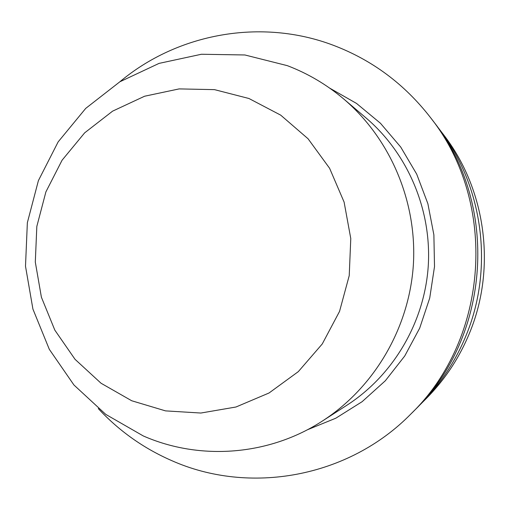 <?xml version="1.0" encoding="UTF-8"?>
<svg xmlns="http://www.w3.org/2000/svg" width="510" height="510" viewBox="0 0 510 510"><rect width="100%" height="100%" fill="white"/><g stroke="black" fill="none" stroke-linecap="round" stroke-linejoin="round"><path stroke-width="0.76" d="M417.645 407.133L426.086 398.718C445.128 379.485 459.771 357.198 470.016 331.857C496.402 267.253 485.724 189.178 443.47 134.583L436.203 125.135M248.95 98.5L280.691 115.132L308.072 138.777L329.6 168.274L344.11 202.113L350.778 238.54L349.229 275.623L339.545 311.393L322.256 343.963L298.318 371.631L269.031 392.993L235.971 407.005L200.863 413.036L165.52 410.881L131.701 400.752L101.05 383.246L75.027 359.308L54.838 330.148L41.399 297.215L35.305 262.083L36.828 226.421L45.887 191.919L62.08 160.216L84.66 132.842L112.608 111.142L144.604 96.224L179.131 88.906L214.506 89.639L248.95 98.5M287.302 65.65C307.893 73.485 326.719 84.609 343.772 99.023C390.59 138.937 417.352 202.196 413.336 265.238C409.052 328.261 374.232 387.466 322.588 420.903C269.101 455.736 199.99 460.868 143.284 435.948L105.761 414.381L73.95 385.005L49.311 349.325L32.92 309.085L25.5 266.214L27.355 222.711L38.403 180.61L58.146 141.888L85.718 108.394L119.875 81.772L159.056 63.387L201.405 54.258L244.883 54.972L287.302 65.65M119.818 81.81C177.608 33.297 261.349 17.946 333.4 45.307C372.185 60.033 404.564 84.137 430.523 117.612C498.053 202.687 489.128 338.353 411.028 413.846C348.604 477.64 249.422 495.42 171.315 460.447C143.386 448.175 119.053 430.893 98.309 408.618M430.523 117.612L433.564 121.597C499.392 204.542 490.696 336.689 414.566 410.295L411.028 413.846M420.724 404.105C440.576 384.049 455.851 360.806 466.542 334.362C494.069 266.953 482.925 185.455 438.861 128.539M307.186 429.866L335.797 418.213L362.119 401.689L385.343 380.747L404.742 355.986L419.698 328.134L429.726 298.044L434.507 266.628L433.882 234.861L427.884 203.713L416.708 174.146L400.726 147.058L380.441 123.248L356.509 103.415L329.677 88.122M322.588 420.903L347.183 405.042C393.369 375.13 424.422 322.358 428.241 266.22C431.817 210.063 407.943 153.676 366.072 117.976L343.772 99.023"/></g></svg>
